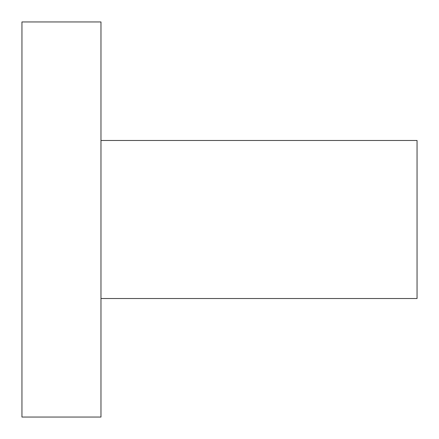 <?xml version="1.0" encoding="UTF-8"?>
<svg xmlns="http://www.w3.org/2000/svg" width="439" height="439" viewBox="0 0 439 439"><rect width="100%" height="100%" fill="white"/><g stroke="black" fill="none" stroke-linecap="round" stroke-linejoin="round"><path stroke-width="0.66" d="M21.95 219.5L21.95 417.05L100.97 417.05L100.97 21.95L21.95 21.95L21.95 219.5M100.97 140.48L417.05 140.48L417.05 298.52L100.97 298.52"/></g></svg>
